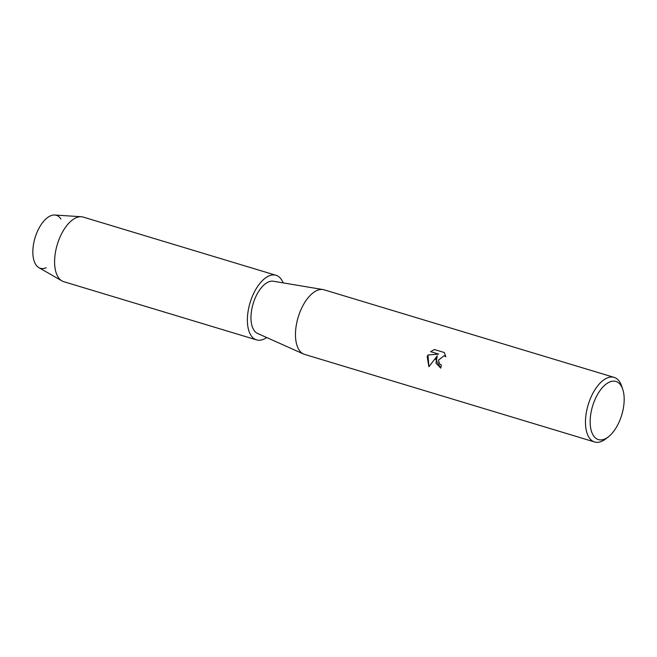 <?xml version="1.0" encoding="UTF-8"?>
<svg xmlns="http://www.w3.org/2000/svg" width="657" height="657" viewBox="0 0 657 657"><rect width="100%" height="100%" fill="white"/><g stroke="black" fill="none" stroke-linecap="round" stroke-linejoin="round"><path stroke-width="0.99" d="M46.22 267.719A27.66 13.871 -73.2 0 1 34.928 238.245A27.66 13.871 -73.2 0 1 60.92 219.019M608.464 436.765L605.811 438.835A33.737 16.918 -73.2 0 1 594.618 441.98L304.618 354.41A33.737 16.918 -73.2 0 1 303.6 354.033A33.737 16.918 -73.2 0 1 298.007 317.791A33.737 16.918 -73.2 0 1 323.063 289.573A33.737 16.918 -73.2 0 1 324.123 289.819L614.123 377.389A33.737 16.918 -73.2 0 1 621.703 386.201L622.762 389.396A30.362 15.226 -73.2 0 1 621.892 414.419A30.362 15.226 -73.2 0 1 608.464 436.765A30.362 15.226 -73.2 0 1 592.762 434.491A30.362 15.226 -73.2 0 1 592.433 406.634A30.362 15.226 -73.2 0 1 608.127 382.76A30.362 15.226 -73.2 0 1 622.762 389.396M303.6 354.033L257.56 333.452A27.323 13.707 -73.2 0 1 253.027 304.092A27.323 13.707 -73.2 0 1 273.328 281.237L323.063 289.573M435.731 359.379L437.307 355.807L428.914 366.721L427.173 356.792L427.921 354.977L438.638 354.09L430.598 351.659L434.441 349.54L444.354 352.538L445.832 356.784L444.099 355.724L438.391 360.184L439.673 363.994L441.373 365.037A33.737 16.918 106.8 0 0 440.732 368.166L435.731 359.379M594.618 441.98A33.737 16.918 -73.2 0 1 588.007 405.353A33.737 16.918 -73.2 0 1 614.123 377.389M440.732 368.166L435.977 363.149L437.307 355.807M444.099 355.724L445.832 356.751M434.466 349.549L430.631 351.667L438.671 354.098L427.953 354.985L428.931 366.696M266.676 337.526A33.737 16.918 -73.2 0 1 256.534 339.891L63.737 281.681A33.737 16.918 -73.2 0 1 61.93 280.892L38.862 267.629A27.66 13.871 -73.2 0 1 34.928 238.245A27.66 13.871 -73.2 0 1 54.745 215.02L81.296 216.736A33.737 16.918 -73.2 0 1 83.242 217.089L276.03 275.299A33.737 16.918 -73.2 0 1 283.167 282.888M61.93 280.892A33.737 16.918 -73.2 0 1 57.126 245.061A33.737 16.918 -73.2 0 1 81.296 216.736M256.534 339.891A33.737 16.918 -73.2 0 1 249.915 303.271A33.737 16.918 -73.2 0 1 276.03 275.299"/></g></svg>
